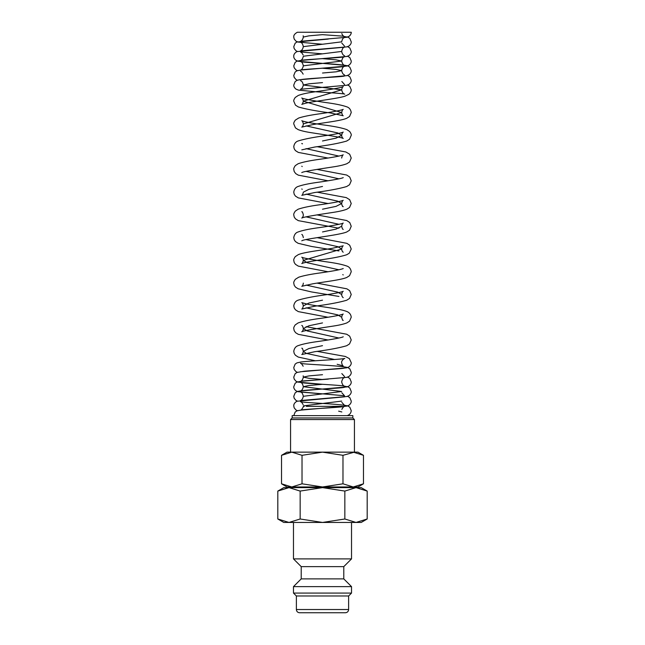 <?xml version="1.0" encoding="UTF-8"?>
<svg xmlns="http://www.w3.org/2000/svg" width="645" height="645" viewBox="0 0 645 645"><rect width="100%" height="100%" fill="white"/><g stroke="black" fill="none" stroke-linecap="round" stroke-linejoin="round"><path stroke-width="0.97" d="M341.826 33.524A4.789 4.781 180 0 0 351.235 32.25L297.361 32.25M303.319 406.35L304.206 406.35M293.475 522.45L293.475 558.893L301.215 566.632L301.215 578.888L293.475 586.628L293.475 593.077L296.378 595.98L296.378 609.525L348.623 609.525L348.623 595.98L351.525 593.077L351.525 586.628L343.785 578.888L343.785 566.632L351.525 558.893L351.525 522.45M296.378 609.525C296.571 611.484 297.643 612.557 299.603 612.75L345.397 612.75C347.357 612.557 348.429 611.484 348.623 609.525M367.19 491.079L361.2 487.62L356.016 487.62L367.19 491.079L367.19 518.991L356.016 522.45L361.2 522.45L367.19 518.991M283.8 487.62L277.81 491.079L288.984 487.62L322.5 487.62L344.841 491.079L356.016 487.62L322.5 487.62L300.159 491.079L288.984 487.62L283.8 487.62M277.81 518.991L283.8 522.45L356.016 522.45L344.841 518.991L322.5 522.45L300.159 518.991L288.984 522.45L277.81 518.991L277.81 491.079M363.466 455.314L357.975 452.145L353.226 452.145L363.466 455.314L363.466 483.806L353.226 486.975L357.975 486.975L363.466 483.806M291.774 452.145L302.021 455.314L322.5 452.145L287.025 452.145L281.534 455.314L291.774 452.145L290.572 452.145L290.572 419.556L354.428 419.556L352.831 417.96L352.831 415.638L292.169 415.638L292.169 417.96L290.572 419.556M291.774 486.975L322.5 486.975L302.021 483.806L291.774 486.975L281.534 483.806L287.025 486.975L291.774 486.975L287.38 486.975L287.38 487.62M357.62 487.62L357.62 486.975L353.226 486.975L342.979 483.806L322.5 486.975L353.226 486.975M306.359 406.35L341.85 406.35M338.625 411.147L341.826 411.962M353.226 452.145L322.5 452.145L342.979 455.314L354.428 452.145L354.428 419.556M292.169 417.96L352.831 417.96M302.021 483.806L302.021 455.314M281.534 483.806L281.534 455.314M342.979 483.806L342.979 455.314M300.159 518.991L300.159 491.079M344.841 518.991L344.841 491.079M296.378 595.98L348.623 595.98M293.475 593.077L351.525 593.077M293.475 586.628L351.525 586.628M301.215 578.888L343.785 578.888M301.215 566.632L343.785 566.632M293.475 558.893L351.525 558.893M303.344 405.89L341.656 401.093M322.178 393.877L300.481 392.039C301.747 392.104 302.699 393.523 303.344 396.296L341.656 391.499L303.344 386.702L308.955 385.5L322.516 384.299L298.079 382.122L295.95 381.195L294.168 379.05L293.765 377.107L295.152 373.689L297.039 372.439L304.287 371.222C315.856 370.182 342.987 368.819 344.519 368.053M322.508 379.51L308.955 378.309L303.344 377.107L308.963 375.906L322.516 374.705M334.602 359.507L306.311 353.387L303.344 351.348L308.955 348.502L322.5 345.664M338.939 338.028L307.262 330.958L303.344 328.603L308.955 325.757L322.508 322.919M327.999 339.98L298.304 334.352L295.668 332.747L294.201 330.716L293.765 328.603C293.548 327.934 294.023 326.709 295.192 324.935L298.103 322.943C302.932 321.234 310.463 319.702 320.694 318.348C333.142 316.55 340.649 315.115 343.221 314.042C342.648 314.107 342.124 315.171 341.656 317.235L337.746 314.881L306.061 307.81M301.787 325.419L301.771 325.411C302.352 325.475 302.876 326.539 303.344 328.603C303.15 330.264 302.634 331.32 301.787 331.788C302.707 330.7 321.226 327.934 333.578 326.031C339.415 325.136 343.85 324.088 346.881 322.895L349.55 321.178L351.235 317.235C350.912 314.18 349.106 312.148 345.833 311.148C338.98 308.641 319.662 306.601 308.31 304.375L301.779 302.666C302.352 302.731 302.876 303.795 303.344 305.859L308.955 303.021L322.5 300.175M328.007 317.235L298.296 311.608L295.45 309.802L294.201 307.971L293.765 305.859C294.265 302.795 295.773 300.884 298.28 300.127C304.964 298.071 314.865 296.192 327.991 294.491C336.763 293.096 341.842 292.032 343.229 291.298C342.648 291.363 342.124 292.427 341.656 294.491L337.738 292.137L306.061 285.074M338.939 269.803L307.254 262.733L303.344 260.378L341.656 249.01L337.738 246.656L306.053 239.585M303.344 237.642L303.344 237.634C302.876 235.57 302.352 234.506 301.779 234.441M322.508 231.95L336.045 229.112L341.656 226.266C342.124 224.202 342.648 223.138 343.221 223.073C342.495 223.896 329.442 226.193 318.251 227.758C309.132 228.991 302.416 230.402 298.095 231.982C295.749 232.676 294.305 234.562 293.765 237.634L294.201 239.747L295.45 241.577L298.119 243.302L311.414 246.438L338.947 250.953M338.939 224.315L306.053 216.841M317.001 192.154L346.309 197.62L349.679 199.716L351.235 203.522L349.55 207.464L346.881 209.19C343.85 210.383 339.415 211.423 333.586 212.326C321.234 214.221 302.715 216.994 301.787 218.083C302.747 217.349 303.263 216.293 303.344 214.898L303.344 214.898C302.876 212.834 302.352 211.77 301.771 211.705L302.497 211.995M322.5 209.206L336.045 206.368L341.656 203.522L337.746 201.167L306.061 194.105M316.993 169.409L346.72 175.045L349.743 177.044L351.235 180.785L349.55 184.728L346.704 186.526C339.302 188.703 328.668 190.702 314.792 192.508L301.787 195.338C302.287 195.387 302.803 194.322 303.344 192.154L308.955 189.308L322.508 186.47M338.939 178.834L306.053 171.36M341.656 158.041L341.656 158.041C342.124 155.977 342.648 154.913 343.221 154.848C340.649 155.921 333.142 157.356 320.694 159.154C310.463 160.508 302.932 162.04 298.103 163.757L295.321 165.604C294.039 167.49 293.515 168.756 293.765 169.409L294.201 171.522L295.741 173.626L298.304 175.158L327.999 180.785M338.939 156.09L306.061 148.624M322.5 140.981L336.045 138.143L341.656 135.297L337.738 132.943L306.061 125.88M301.804 149.85L314.776 147.02C328.66 145.214 339.302 143.222 346.696 141.045L349.55 139.239L351.235 135.297C351.485 134.644 350.961 133.378 349.679 131.491L346.905 129.645C342.068 127.928 334.537 126.396 324.306 125.041C311.858 123.243 304.343 121.808 301.779 120.736C302.352 120.8 302.876 121.865 303.344 123.929L341.656 112.561L303.344 101.184L341.656 89.824L303.344 85.019L308.955 83.818L322.508 82.616M322.516 73.022L336.045 71.829L341.656 70.627L336.053 69.426L322.516 68.233M300.473 79.682L346.913 75.642L349.05 74.715C350.63 73.353 351.356 71.99 351.235 70.627L349.848 67.209L348.05 65.992C341.947 63.791 301.916 62.702 300.481 61.573C301.747 61.638 302.699 63.057 303.344 65.83L341.656 61.033L336.053 59.832L322.516 58.639M347.631 46.642L349.848 48.02L351.235 51.439C351.356 52.801 350.63 54.164 349.05 55.526L346.913 56.454L300.473 60.493C301.779 60.178 302.731 58.759 303.344 56.236L341.656 51.439C342.293 48.665 343.253 47.246 344.519 47.182L296.95 51.6C294.741 52.906 293.685 54.454 293.765 56.236C293.644 57.599 294.37 58.961 295.95 60.324L298.087 61.251L344.527 65.29C343.221 64.976 342.261 63.557 341.656 61.033C342.334 58.227 343.285 56.808 344.519 56.776C342.882 57.582 313.639 58.993 302.86 60.082L296.95 61.194L295.152 62.412L293.765 65.83L294.168 67.773L295.95 69.918L297.369 70.627M300.481 42.385C301.747 42.449 302.699 43.868 303.344 46.642L341.656 41.844C342.302 39.071 343.253 37.652 344.519 37.587M303.166 35.773L303.344 37.047L308.955 35.846L322.516 34.645M322.484 44.247L298.087 42.062L295.95 41.135L294.168 38.99L293.765 37.047C293.548 35.298 294.749 33.701 297.369 32.25M303.344 46.642C302.771 49.133 301.812 50.552 300.473 50.899L346.913 46.859L349.05 45.932C350.63 44.57 351.356 43.207 351.235 41.844L349.848 38.426L348.05 37.208L342.14 36.096L322.492 34.653M297.369 51.439L295.95 50.729L294.168 48.585L293.765 46.642L295.152 43.223L296.95 42.006L328.281 39.071M303.344 65.83C302.739 68.354 301.779 69.773 300.473 70.087L346.913 66.048L349.05 65.121C350.63 63.758 351.356 62.396 351.235 61.033L349.848 57.615L347.631 56.236M322.194 53.817L300.481 51.979L301.739 52.721L303.166 54.962M297.369 80.222L295.95 79.512L294.168 77.368L293.765 75.425L295.152 72.006L296.95 70.789L302.852 69.676C313.631 68.588 342.874 67.177 344.519 66.37C343.253 66.435 342.302 67.854 341.656 70.627C342.269 73.151 343.221 74.57 344.527 74.885M300.481 80.762C301.747 80.843 302.707 82.262 303.344 85.019C302.771 87.51 301.812 88.929 300.473 89.276L346.913 85.237L349.05 84.31C350.63 82.947 351.356 81.584 351.235 80.222L349.848 76.803L347.631 75.425M300.481 71.168L301.739 71.909L303.166 74.151M328.007 158.041L298.296 152.413L295.45 150.616L294.201 148.785L293.765 146.673C294.265 143.601 295.773 141.69 298.28 140.933C304.964 138.877 314.865 136.998 327.991 135.305C336.755 133.902 341.834 132.838 343.229 132.104C342.648 132.169 342.124 133.233 341.656 135.297C341.737 136.692 342.253 137.756 343.213 138.481C342.285 137.393 323.766 134.628 311.422 132.725C305.585 131.83 301.15 130.782 298.119 129.597L295.45 127.871L293.765 123.929C293.515 123.276 294.039 122.002 295.321 120.123L298.691 118.027C303.569 116.447 310.898 114.995 320.686 113.673C333.134 111.875 340.641 110.44 343.221 109.368C342.648 109.424 342.124 110.489 341.656 112.561C342.197 114.729 342.713 115.786 343.213 115.745L330.208 112.907C316.332 111.101 305.698 109.11 298.296 106.933L295.45 105.127L293.765 101.184C293.556 100.443 294.056 99.193 295.257 97.451L298.28 95.452C301.731 94.162 306.891 93.009 313.76 92.001C325.806 90.227 342.011 87.696 343.221 86.632C342.672 86.648 342.148 87.712 341.656 89.824C342.302 92.509 343.334 93.952 344.761 94.138C343.745 93.573 329.006 92.598 316.526 91.832L298.425 90.115L295.95 89.107C294.37 87.744 293.644 86.382 293.765 85.019L295.152 81.601L296.95 80.383C303.069 78.182 343.092 77.094 344.519 75.965M303.344 123.929C303.15 125.59 302.634 126.646 301.787 127.113L312.761 124.614C325.024 122.526 340.85 120.776 346.704 118.301L349.55 116.503L351.235 112.561C350.735 109.489 349.227 107.578 346.72 106.82C342.39 105.28 335.731 103.901 326.741 102.676C315.55 101.112 302.513 98.814 301.771 97.992C302.352 98.056 302.876 99.12 303.344 101.184C302.803 103.321 302.287 104.385 301.796 104.369L305.424 103.281C315.22 100.991 337.069 98.741 344.962 96.186L348.897 94.331C350.437 92.928 351.219 91.429 351.235 89.816L349.727 86.245L347.647 85.011M301.82 172.578L301.787 172.594C302.707 171.514 321.234 168.74 333.586 166.837C339.415 165.942 343.85 164.894 346.881 163.709L349.55 161.984L351.235 158.041L349.679 154.236L345.833 151.962L316.993 146.673M302.497 143.77L301.779 143.48L302.207 143.827M301.787 166.225L302.207 166.563M327.999 203.522L298.296 197.894L295.45 196.096L294.201 194.266L293.765 192.154C294.265 189.082 295.773 187.171 298.28 186.421C302.61 184.881 309.269 183.494 318.259 182.269C329.45 180.705 342.495 178.407 343.229 177.593L343.213 177.593M301.779 188.961L302.207 189.308M338.939 228.217L298.304 220.638L295.45 218.84L294.201 217.01L293.765 214.898C293.515 214.237 294.039 212.971 295.321 211.092L298.103 209.238C302.932 207.529 310.463 205.989 320.702 204.642C333.142 202.836 340.657 201.401 343.221 200.329C342.648 200.393 342.124 201.458 341.656 203.522C341.85 205.183 342.366 206.247 343.213 206.706L342.503 206.424M301.812 240.811L301.787 240.819C303.795 238.835 338.641 235.352 346.704 232.006L349.55 230.209L351.235 226.266L349.743 222.533L346.72 220.534L316.993 214.898M303.344 283.123C303.15 284.776 302.634 285.84 301.787 286.307L312.761 283.808C325.024 281.72 340.85 279.962 346.704 277.495L349.55 275.689L351.235 271.747C350.735 268.683 349.227 266.764 346.72 266.014C342.39 264.474 335.731 263.096 326.749 261.862C315.55 260.306 302.505 258.008 301.771 257.186C302.352 257.25 302.876 258.314 303.344 260.378C302.803 262.507 302.287 263.571 301.796 263.563C303.505 262.725 309.406 261.539 319.493 259.991C331.611 258.419 340.681 256.678 346.696 254.751L349.259 253.219L351.235 249.01L349.679 245.205L346.897 243.35L316.993 237.634M327.999 271.755L298.296 266.119L295.45 264.321L294.201 262.491L293.765 260.378C293.531 259.717 294.031 258.468 295.257 256.646L298.28 254.646C304.069 252.179 319.872 250.421 332.143 248.341L343.229 245.818C342.648 245.882 342.124 246.946 341.656 249.01C341.85 250.663 342.366 251.727 343.213 252.195L343.18 252.179M338.947 296.442L311.414 291.919L298.119 288.783L295.45 287.065L294.201 285.235L293.765 283.123C293.515 282.462 294.039 281.196 295.321 279.317L298.691 277.221C303.569 275.633 310.898 274.181 320.686 272.867C333.126 271.069 340.641 269.626 343.221 268.554L343.204 268.57M303.344 305.859L303.344 305.859C302.803 307.996 302.287 309.052 301.787 309.044L314.776 306.214C328.66 304.408 339.302 302.416 346.696 300.239L349.55 298.433L351.235 294.491L349.679 290.685L346.897 288.831L317.001 283.123M302.497 348.445L301.779 348.155C302.352 348.211 302.876 349.276 303.344 351.348C302.803 353.516 302.287 354.581 301.787 354.532L314.792 351.694C328.668 349.888 339.302 347.897 346.704 345.72L349.55 343.922L351.235 339.971L349.679 336.166L346.72 334.239L306.061 326.652M315.341 360.781L298.296 357.088L295.45 355.29L294.201 353.46L293.765 351.348C294.265 348.276 295.773 346.365 298.28 345.607C302.61 344.067 309.269 342.689 318.251 341.463C329.45 339.899 342.495 337.601 343.229 336.779L343.213 336.787M300.473 371.77L346.599 367.86L349.01 366.908C350.622 365.505 351.364 364.103 351.235 362.708L349.372 358.612L345.325 356.459L317.001 351.348M297.369 372.31L295.95 371.601L294.168 369.456L293.765 367.513L295.152 364.094L296.95 362.877L300.989 361.982C310.43 360.797 341.874 359.378 344.817 358.451C343.156 358.765 341.124 361.7 341.656 362.708C342.092 364.731 342.608 365.796 343.196 365.892L337.174 364.296M303.166 375.833L303.344 377.107C302.771 379.599 301.812 381.018 300.473 381.364L346.913 377.325L349.05 376.398C350.63 375.035 351.356 373.673 351.235 372.31L349.848 368.892L348.05 367.674C341.931 365.473 301.916 364.385 300.481 363.256L301.739 363.998L303.166 366.239M303.344 396.296C302.731 398.82 301.779 400.239 300.473 400.553L346.913 396.514L349.05 395.587C350.63 394.224 351.356 392.861 351.235 391.499L349.848 388.08L348.05 386.863L342.14 385.75C331.361 384.662 302.118 383.251 300.481 382.445C301.715 382.477 302.666 383.896 303.344 386.702C302.739 389.225 301.779 390.644 300.473 390.959L346.913 386.919L349.05 385.992C350.63 384.63 351.356 383.267 351.235 381.905L349.848 378.486L347.631 377.107M341.834 392.773L344.527 395.756L298.087 391.717L295.95 390.789C294.37 389.427 293.644 388.064 293.765 386.702L295.152 383.283L296.95 382.066L302.852 380.953L328.273 379.139M344.519 377.647C343.253 377.712 342.302 379.131 341.656 381.905C342.269 384.428 343.221 385.847 344.527 386.161L344.527 386.161M297.369 401.093L295.95 400.384L294.168 398.239L293.765 396.296L295.152 392.878L296.95 391.66C303.045 389.459 343.075 388.371 344.519 387.242L344.503 387.242M303.158 407.205C301.739 409.486 300.844 410.462 300.473 410.147L346.913 406.108L349.05 405.181C350.63 403.818 351.356 402.456 351.235 401.093L349.848 397.675L347.631 396.296M297.369 410.688L295.95 409.978L294.168 407.834L293.765 405.89C293.685 404.109 294.741 402.561 296.95 401.255L344.519 396.836M347.147 415.638C349.598 414.856 350.961 413.211 351.235 410.688L349.848 407.269L348.05 406.052C341.931 403.851 301.9 402.762 300.481 401.633L301.739 402.375L303.166 404.617M293.773 415.638L295.152 412.066L296.95 410.849L302.86 409.736C313.639 408.648 342.882 407.237 344.519 406.431C343.817 406.414 342.922 407.39 341.85 409.373M351.235 32.25C351.356 33.613 350.63 34.975 349.05 36.338L346.913 37.265L300.473 41.304C301.812 40.957 302.771 39.538 303.344 37.047M344.503 46.101L341.834 43.118M344.527 55.696C343.188 55.349 342.229 53.93 341.656 51.439M344.527 84.479L341.834 81.496M343.196 229.443L343.213 229.451C342.713 229.459 342.197 228.394 341.656 226.266M343.196 274.923L342.793 274.593M343.18 297.659L343.213 297.676C342.253 296.95 341.737 295.886 341.656 294.491M342.503 320.13L343.213 320.42C342.713 320.42 342.189 319.364 341.656 317.235M344.527 376.567L341.834 373.584M344.527 405.35L341.834 402.367"/></g></svg>
